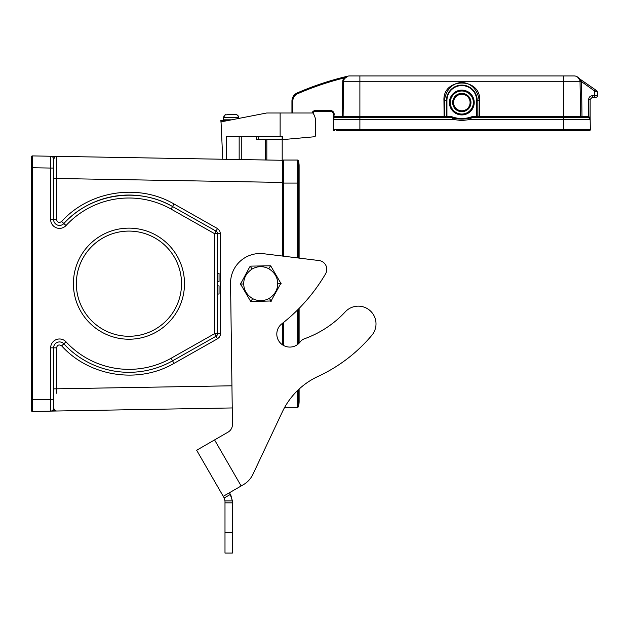 <?xml version="1.0" encoding="UTF-8"?>
<svg xmlns="http://www.w3.org/2000/svg" width="629" height="629" viewBox="0 0 629 629"><rect width="100%" height="100%" fill="white"/><g stroke="black" fill="none" stroke-linecap="round" stroke-linejoin="round"><path stroke-width="0.94" d="M73.404 283.679A55.541 55.541 0 0 1 156.715 235.576A55.541 55.541 0 0 1 156.715 331.782A55.541 55.541 0 0 1 73.404 283.679M470.979 102.519A9.16 9.16 0 0 0 457.236 94.594A9.16 9.16 0 0 0 457.236 110.452A9.16 9.16 0 0 0 470.979 102.519M449.413 102.519A12.407 12.407 0 0 1 468.023 91.779A12.407 12.407 0 0 1 468.023 113.267A12.407 12.407 0 0 1 449.413 102.519M443.948 100.459L446.456 100.451L446.456 116.703L444.105 116.711L443.948 100.459C442.667 77.218 480.973 77.218 479.683 100.459L479.534 117.293A0.59 0.487 90 0 1 479.039 116.703L479.196 100.451C475.909 76.604 447.722 76.596 444.444 100.451L444.593 116.703A0.59 0.487 -90 0 1 444.105 117.293L451.378 117.293A1.478 1.478 0 0 1 451.874 117.379L452.078 116.821A2.068 2.068 0 0 0 451.378 116.703L446.944 116.703L446.944 100.451A14.876 14.876 0 0 1 461.82 85.583A14.876 14.876 0 0 1 476.688 100.451L476.688 116.703L472.253 116.703A2.068 2.068 0 0 0 471.561 116.821A28.95 28.95 0 0 1 452.078 116.821M333.315 129.747L333.378 119.612L359.89 119.628L359.89 129.692L333.315 129.692A0.888 0.888 0 0 0 334.203 130.588L334.203 130.588A0.888 0.888 0 0 1 333.307 129.747L333.386 119.612L334.188 114.336L333.307 114.336L333.268 129.739M590.049 118.897L590.144 99.421L592.361 97.204L594.578 97.204L594.578 95.71L592.361 95.71C590.12 95.93 588.893 97.165 588.665 99.398L588.5 117.395L472.253 117.293L469.376 119.628L469.014 118.213L460.782 119.085L451.874 117.379A29.539 29.539 0 0 0 451.889 117.387A29.539 29.539 0 0 0 471.758 117.379L469.014 118.213M563.741 130.588L359.89 130.588L359.89 129.692L590.317 129.692A0.888 0.888 0 0 1 589.428 130.588L563.741 130.588L563.741 119.628L590.175 119.628L590.317 129.692L590.144 119.266L588.5 117.395A2.367 2.367 0 0 0 588.469 117.387M292.831 113.008L292.831 101.049A7.98 7.98 0 0 1 297.627 93.729A294.545 294.545 0 0 1 343.914 78.02L348.159 76.085L344.621 78.507A5.905 5.905 0 0 0 343.591 81.762A5.905 5.905 0 0 0 343.583 81.841M595.435 89.798L596.913 90.851L595.435 89.798L594.578 90.985L597.55 92.054L597.534 95.726A1.478 1.478 0 0 1 596.056 97.204L594.578 97.204M334.188 130.588L333.307 129.7A0.888 0.888 0 0 0 333.323 129.881M333.378 130.022L333.307 114.336A2.956 2.956 0 0 0 330.351 111.388A2.956 2.956 0 0 1 333.307 114.336M359.89 130.588L336.554 130.588M315.577 111.388A2.956 2.956 0 0 0 312.928 113.031A2.956 2.956 0 0 1 315.577 111.388L330.351 111.388L315.577 111.388L315.577 110.5A3.837 3.837 0 0 0 311.976 113.008M587.816 116.711A2.956 2.956 0 0 1 588.665 116.837L590.144 117.308L590.175 119.628A2.367 2.367 0 0 0 587.816 117.293L587.816 116.711L580.536 116.711L581.125 117.293L563.741 117.293L563.741 119.628L469.376 119.628L461.82 120.556L454.264 119.628L454.618 118.213M343.104 116.711L342.215 116.412L342.506 117.293L359.89 117.293L359.89 116.711L444.105 116.711L444.105 117.293L359.89 117.293L359.89 119.628L454.264 119.628L451.378 117.293L335.823 117.293A2.367 2.367 0 0 0 334.62 117.623L334.188 116.884A3.224 3.224 0 0 1 335.823 116.436L335.823 117.293L342.506 117.293L342.247 116.436L335.823 116.436M333.826 118.394L333.48 119.321M590.175 119.628A2.367 2.367 0 0 0 589.208 117.749L590.144 119.219M472.253 116.703L472.253 117.293A1.478 1.478 0 0 0 471.758 117.379L471.561 116.821M592.361 97.204L592.361 95.71C590.12 95.93 588.893 97.165 588.665 99.398L590.144 99.421L590.144 117.285M333.315 129.692L333.331 128.678M333.456 119.557L333.779 118.472M291.942 113.008L291.942 101.049A8.861 8.861 0 0 1 297.273 92.919A295.433 295.433 0 0 1 348.159 76.085A295.433 295.433 0 0 0 297.273 92.919A295.433 295.433 0 0 1 348.159 76.085A5.905 5.905 0 0 1 349.496 75.936A5.905 5.905 0 0 0 343.591 81.762L343.096 116.711L342.247 116.436L342.734 81.746L343.591 81.762L343.096 116.711L342.506 117.293L335.823 117.293L350.479 117.293M334.534 117.67A2.367 2.367 0 0 0 333.456 119.628A2.367 2.367 0 0 1 335.823 117.293M581.094 117.293L581.133 117.293A0.59 0.59 0 0 1 580.536 116.711L580.048 81.762L581.526 81.762L582.014 117.293L587.848 117.293A2.367 2.367 0 0 0 587.816 117.293M343.583 81.896A5.905 5.905 0 0 1 343.591 81.762L359.89 81.762L359.89 116.711L343.096 116.711A0.59 0.59 0 0 1 342.506 117.293L343.096 116.711L343.277 103.793M292.831 101.049L291.942 101.049A8.861 8.861 0 0 1 297.273 92.919L297.627 93.729M582.014 117.293L581.125 117.293M347.892 76.156A5.905 5.905 0 0 0 345.305 77.681L346.17 76.958M346.752 76.612L347.538 76.266M579.773 80.072L577.571 77.037L578.932 78.381A5.905 5.905 0 0 0 574.135 75.936L563.741 75.936L563.741 81.762L359.89 81.762L359.89 75.936L349.496 75.936L574.135 75.936A5.905 5.905 0 0 1 580.048 81.762L580.536 116.711L580.024 81.298M578.932 78.381L595.38 89.758M579.388 78.562L581.259 81.07M596.662 90.67L597.534 92.054M345.164 77.823L344.606 78.531M342.734 81.746A6.762 6.762 0 0 1 343.914 78.02L344.621 78.507M581.526 81.762L580.032 81.448M452.951 102.519A8.861 8.861 0 0 1 461.82 93.658A8.861 8.861 0 0 1 470.681 102.519A8.861 8.861 0 0 1 461.82 111.388A8.861 8.861 0 0 1 452.951 102.519M223.625 117.018L223.484 119.809L224.066 120.398M238.847 118.032L238.729 117.442L223.594 117.442L224.97 114.965L229.837 114.486M229.837 114.509L236.881 114.722L238.391 116.074L238.729 117.442M238.643 116.75L236.693 114.651L232.494 114.486M225.63 114.651L225.221 114.824L225.63 114.651M224.073 115.846L223.845 116.271L224.073 115.846M231.661 119.809L223.484 119.809L223.484 118.032M266.83 139.599L266.83 160.01M282.193 160.277L282.193 139.599M282.814 139.599L314.248 136.776A1.478 1.478 0 0 0 315.577 135.306L315.577 121.287A14.184 14.184 0 0 0 312.912 113.008L280.125 113.008L280.125 136.642L282.814 136.642L282.814 139.599L256.42 139.599L256.42 136.642M222.752 159.239L221.038 121.877L266.633 113.008L280.125 113.008M315.577 135.306L315.577 121.287M312.747 136.925L314.248 136.776M226.306 159.302L226.306 136.642L280.125 136.642M241.277 159.569L241.277 136.642L241.277 159.569M265.352 159.986L265.352 139.599M50.705 156.236A2.956 2.956 0 0 1 53.607 159.192A2.956 2.956 0 0 0 50.705 156.236L50.65 168.061L32.338 167.739L32.354 155.921L56.508 156.338L50.705 156.236L55.061 156.802L53.607 159.192L53.607 219.513A5.905 5.905 0 0 0 63.851 223.523A88.626 88.626 0 0 1 172.566 206.532L216.069 231.126A2.956 2.956 0 0 1 217.571 233.697L217.571 333.653A2.956 2.956 0 0 1 216.069 336.224L214.615 333.653L171.112 358.255A85.678 85.678 0 0 1 66.021 341.83A8.861 8.861 0 0 0 50.65 347.845L50.65 399.297L32.338 399.619L32.354 411.437L53.607 411.067L50.705 411.114L50.65 399.297L53.607 399.297L53.607 408.166L55.053 410.548L56.508 411.012L53.607 411.067L232.235 407.946M56.453 156.338L56.508 178.494L282.279 182.434L282.279 160.285L56.508 156.338L55.061 156.802M297.533 257.906L297.533 160.041L283.451 160.041L283.451 256.168M283.451 322.528L283.451 345.423M297.533 160.041A0.888 0.888 0 0 1 298.39 160.686A0.888 0.888 0 0 0 297.533 160.041A0.888 0.888 0 0 1 298.39 160.686A19.499 19.499 0 0 1 299.113 165.946A19.499 19.499 0 0 0 298.39 160.686A0.888 0.888 0 0 0 297.533 160.041M214.568 439.915L241.151 485.973L243.368 484.692L223.248 496.312L196.657 450.254L228.028 432.147A8.861 8.861 0 0 0 232.463 424.347L230.56 283.459A29.539 29.539 0 0 1 263.716 253.739L319.013 260.548A8.861 8.861 0 0 1 325.578 273.827A177.26 177.26 0 0 1 281.8 323.841A12.997 12.997 0 0 0 280.715 343.371A12.997 12.997 0 0 0 300.222 341.862A8.861 8.861 0 0 1 304.334 338.819A103.4 103.4 0 0 0 345.297 311.819A17.722 17.722 0 0 1 370.017 310.592A17.722 17.722 0 0 1 371.857 335.281A155.394 155.394 0 0 1 318.117 376.378A73.86 73.86 0 0 0 282.319 411.932A73.86 73.86 0 0 1 284.693 407.317L297.533 407.317A0.888 0.888 0 0 0 298.39 406.672L298.39 389.744M297.533 407.317A0.888 0.888 0 0 0 298.39 406.672A19.499 19.499 0 0 0 299.113 401.404A19.499 19.499 0 0 1 298.39 406.672A0.888 0.888 0 0 1 297.533 407.317L297.533 390.562M319.013 260.548L299.113 258.102L299.113 165.946A19.499 19.499 0 0 1 298.39 171.206A19.499 19.499 0 0 0 298.39 160.686L298.39 258.008M76.353 283.679A52.584 52.584 0 0 0 155.237 329.219A52.584 52.584 0 0 0 155.237 238.139A52.584 52.584 0 0 0 76.353 283.679A52.584 52.584 0 0 1 155.237 238.139A52.584 52.584 0 0 1 155.237 329.219A52.584 52.584 0 0 1 76.353 283.679M282.57 160.576L282.57 256.066M282.57 323.235L282.57 344.881M282.57 163.878L283.451 163.878M56.508 156.338L56.5 174.123M32.354 155.921A0.888 0.888 0 0 0 31.45 156.802L31.45 410.548A0.888 0.888 0 0 0 32.354 411.437A0.888 0.888 0 0 1 31.45 410.548M220.472 333.653L214.615 333.653L214.615 233.697L217.477 228.555L219.67 230.725L220.472 233.697L220.205 335.414L219.167 337.364L217.477 338.795L216.069 336.224L172.566 360.826A88.626 88.626 0 0 1 63.851 343.835A5.905 5.905 0 0 0 53.607 347.845L53.607 408.166A2.956 2.956 0 0 1 50.705 411.114L55.069 410.548M217.477 228.555L173.974 203.953C138.246 183.11 89.294 190.76 61.634 221.518L63.851 223.523C90.623 193.756 137.995 186.349 172.566 206.532L171.112 209.103L214.615 233.697L220.472 233.697M56.5 393.227L56.508 347.845L50.65 347.845M217.571 281.493L219.049 281.493L219.049 273.3L217.571 273.3M217.571 285.865L219.049 285.865L219.049 294.026L217.571 294.026M249.603 267.136L240.545 284.033L250.193 300.591L251.93 301.558L271.075 300.969L280.864 283.325L271.225 266.759L269.479 265.8L251.317 266.114L249.603 267.136A1.997 1.997 0 0 1 251.317 266.114M240.239 284.033L243.722 283.978C243.659 277.837 246.458 272.852 252.119 269.015L250.161 266.13M252.119 269.015C257.623 265.988 263.174 265.886 268.772 268.725C274.566 272.357 277.538 277.247 277.696 283.38C277.751 289.521 274.952 294.506 269.291 298.343C263.787 301.37 258.236 301.464 252.638 298.633C246.843 294.993 243.871 290.111 243.722 283.978M268.772 268.725L270.627 265.776M252.638 298.633L250.782 301.582M277.696 283.38L281.171 283.317M269.291 298.343L271.248 301.22M271.807 300.214A1.997 1.997 0 0 1 270.093 301.244M240.836 285.023A1.997 1.997 0 0 1 240.797 283.026M269.479 265.8A1.997 1.997 0 0 1 271.225 266.759M251.93 301.558A1.997 1.997 0 0 1 250.193 300.591M229.64 492.617L232.384 500.928L230.599 494.276L224.199 497.971L224.993 500.928L232.384 500.928L232.384 553.064L224.993 553.064L224.993 500.928M196.657 450.254L224.199 497.971M282.319 411.932L252.929 474.297A23.635 23.635 0 0 1 243.368 484.692M299.113 401.404L299.113 389.068A73.86 73.86 0 0 1 318.117 376.378M221.109 123.355L220.826 120.398L228.642 120.398M31.45 167.739L32.338 167.739L32.338 399.619L31.45 399.619M53.607 168.061L50.65 168.061L50.65 219.513A8.861 8.861 0 0 0 66.021 225.528A85.678 85.678 0 0 1 171.112 209.103M466.215 113.173A11.519 11.519 0 0 0 460.318 91.103A11.519 11.519 0 0 0 450.293 102.519A11.519 11.519 0 0 0 466.215 113.173M594.578 95.71L597.534 95.726L594.578 95.71L594.578 90.977L581.518 81.652M451.378 116.703L451.378 117.293M334.188 114.336A3.837 3.837 0 0 0 330.351 110.5L315.577 110.5M330.351 111.388L330.351 110.5M445.961 117.293A0.59 0.487 -90 0 0 446.456 116.703L446.944 117.293M479.683 100.459L477.183 100.451A15.363 15.363 0 0 0 461.82 85.096A15.363 15.363 0 0 0 446.456 100.451L446.944 100.451M476.688 117.293L477.183 116.703L477.183 100.451L476.688 100.451M477.67 117.293A0.59 0.487 90 0 1 477.183 116.703L580.536 116.711M563.741 117.293L563.741 81.762L580.048 81.762M470.091 102.519A8.271 8.271 0 0 1 457.684 109.69A8.271 8.271 0 0 1 457.684 95.356A8.271 8.271 0 0 1 470.091 102.519M282.162 136.642L282.162 139.599M239.162 136.642L239.162 159.53M258.723 139.599L258.723 136.642M299.113 183.086L283.451 183.086M297.533 344.535L297.533 309.971M298.39 343.843L298.39 309.114M50.65 219.513L56.508 219.513L56.508 178.494L53.607 178.494M63.851 223.523L66.021 225.528M61.634 221.518C59.032 223.13 57.325 222.462 56.508 219.513M282.57 182.434L282.279 256.027M282.279 344.676L282.279 323.463M283.451 183.967L282.57 183.967M53.607 408.166A2.956 2.956 0 0 1 50.705 411.114M66.021 341.83L63.851 343.835A88.626 88.626 0 0 0 172.566 360.826L173.974 363.397L217.477 338.795M171.112 358.255L172.566 360.826M217.571 333.653A2.956 2.956 0 0 1 216.069 336.224M173.974 203.953L172.566 206.532M56.508 347.845C57.325 344.896 59.032 344.228 61.634 345.84L63.851 343.835M61.634 345.84C89.294 376.598 138.246 384.248 173.974 363.397M53.607 388.864L231.944 385.797M232.384 532.386L224.993 532.386M232.384 502.846L224.993 502.846M223.775 120.398L223.775 121.342M333.645 118.739L333.456 119.604M589.782 118.346L590.033 118.85M590.144 117.293L590.144 119.195M345.258 77.721L345.651 77.359M346.367 76.832L347.043 76.471M299.113 343.159L299.113 308.383"/></g></svg>

